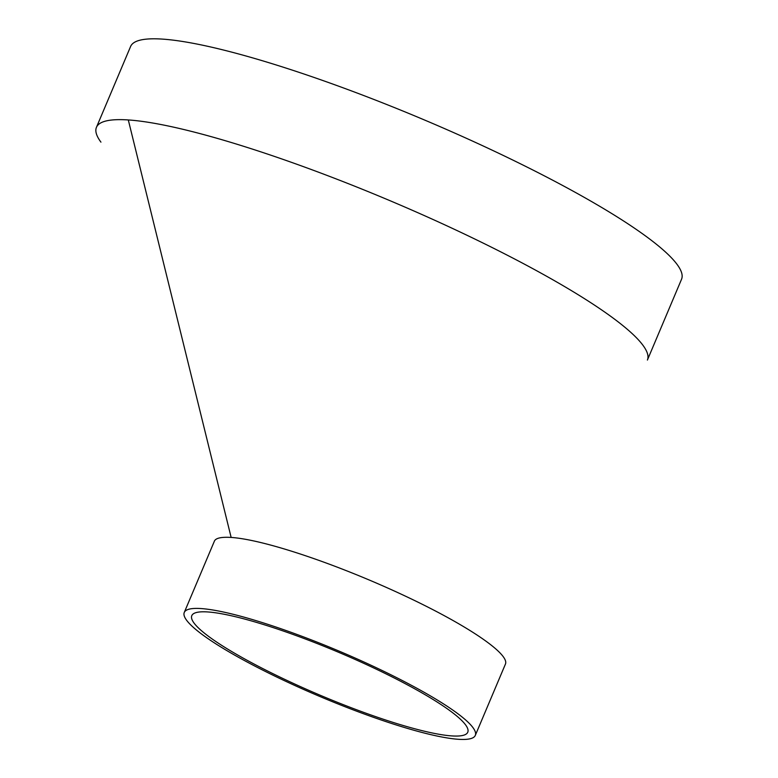 <?xml version="1.0" encoding="UTF-8"?>
<svg xmlns="http://www.w3.org/2000/svg" width="778" height="778" viewBox="0 0 778 778"><rect width="100%" height="100%" fill="white"/><g stroke="black" fill="none" stroke-linecap="round" stroke-linejoin="round"><path stroke-width="1.17" d="M214.3 541.323C215.535 538.113 221.147 536.82 231.144 537.433L128.302 119.948A299.044 46.641 22.9 0 0 96.443 127.329A299.044 46.641 22.9 0 0 100.936 142.141A299.044 46.641 22.9 0 1 96.443 127.329L130.597 46.486A299.044 46.641 22.9 0 1 424.224 119.88A299.044 46.641 22.9 0 1 681.557 279.214L647.403 360.058A299.044 46.641 22.9 0 0 447.622 226.165A299.044 46.641 22.9 0 0 128.302 119.948A299.044 46.641 22.9 0 1 447.622 226.165A299.044 46.641 22.9 0 1 647.403 360.058M231.144 537.433C264.277 539.65 336.086 563.924 401.117 594.129C468.356 625.327 510.358 654.502 505.36 664.266L475.3 735.405A157.963 24.633 22.9 0 1 261.184 669.333A157.963 24.633 22.9 0 1 184.269 612.461A157.963 24.633 22.9 0 1 339.373 651.235A157.963 24.633 22.9 0 1 475.3 735.405M394.825 678.29A149.794 23.359 -157.1 0 0 191.816 615.602A149.794 23.359 -157.1 0 0 320.692 695.454A149.794 23.359 -157.1 0 0 467.782 732.176A149.794 23.359 -157.1 0 0 394.825 678.29M96.443 127.329A299.044 46.641 22.9 0 1 128.302 119.948M184.269 612.461L214.32 541.323"/></g></svg>
